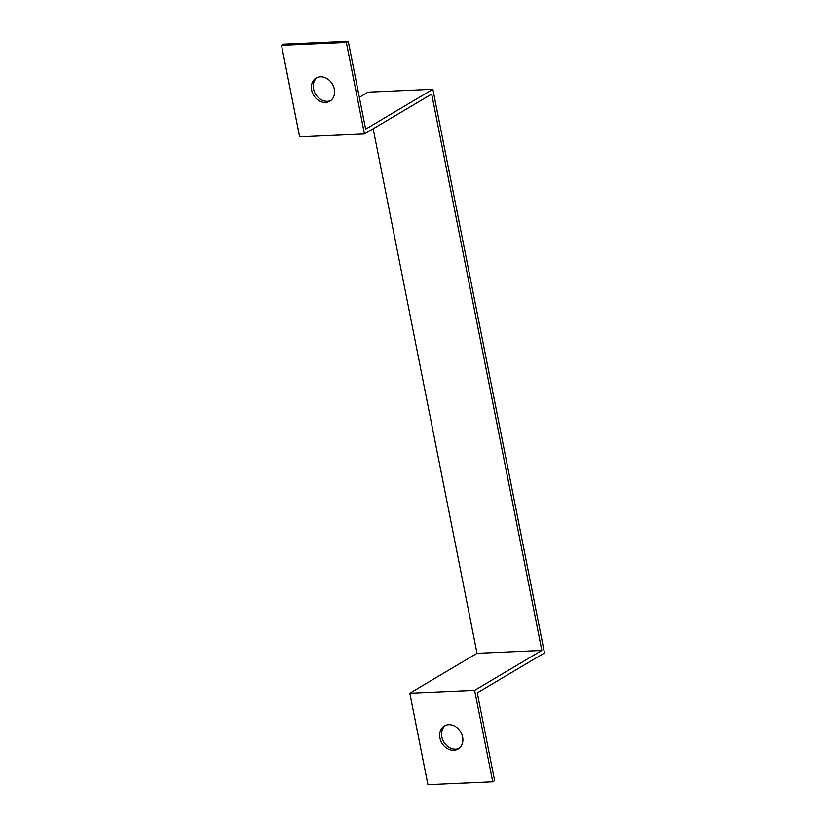 <?xml version="1.0" encoding="UTF-8"?>
<svg xmlns="http://www.w3.org/2000/svg" width="826" height="826" viewBox="0 0 826 826"><rect width="100%" height="100%" fill="white"/><g stroke="black" fill="none" stroke-linecap="round" stroke-linejoin="round"><path stroke-width="1.24" d="M359.341 97.313L368.055 92.151L432.865 89.28L365.639 129.145L348.252 41.3L346.331 42.436L364.452 133.946L299.631 136.817L281.511 45.306L346.331 42.436M373.166 128.784L477.025 653.325L409.799 693.19L427.92 784.7L492.73 781.83L494.65 780.694L477.263 692.838L544.489 652.974L432.865 89.28M477.025 653.325L541.835 650.454L431.678 94.081L364.452 133.946M348.252 41.3L283.432 44.17L281.511 45.306M541.835 650.454L474.609 690.319L409.799 693.19M492.73 781.83L474.609 690.319M445.41 725.455A13.422 10.914 -120.7 0 0 443.799 741.944A13.422 10.914 -120.7 0 0 459.039 748.428M320.447 76.818A13.422 10.914 59.3 0 1 333.57 86.523A13.422 10.914 59.3 0 1 329.832 101.175A13.422 10.914 59.3 0 1 313.591 95.197A13.422 10.914 59.3 0 1 316.131 78.078A13.422 10.914 59.3 0 1 320.447 76.818M317.132 77.572A13.422 10.914 -120.7 0 0 315.511 94.061A13.422 10.914 -120.7 0 0 330.751 100.545M448.725 724.701A13.422 10.914 59.3 0 1 461.858 734.407A13.422 10.914 59.3 0 1 458.11 749.058A13.422 10.914 59.3 0 1 441.879 743.08A13.422 10.914 59.3 0 1 444.419 725.961A13.422 10.914 59.3 0 1 448.725 724.701"/></g></svg>
